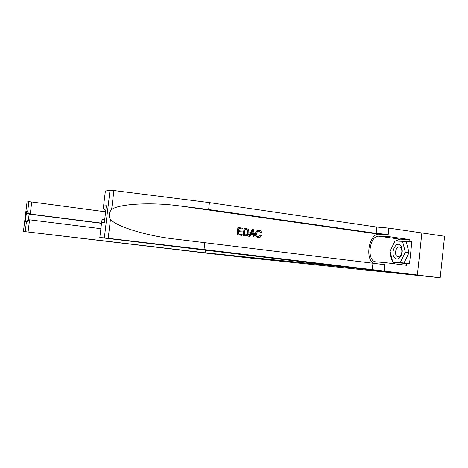 <?xml version="1.0" encoding="UTF-8"?>
<svg xmlns="http://www.w3.org/2000/svg" width="468" height="468" viewBox="0 0 468 468"><rect width="100%" height="100%" fill="white"/><g stroke="black" fill="none" stroke-linecap="round" stroke-linejoin="round"><path stroke-width="0.7" d="M421.879 232.935L444.6 236.258L440.201 277.758L364.695 269.059L200.55 252.346L243.296 257.295M440.201 277.758L243.29 257.341M394.635 257.874C396.226 259.453 397.935 259.395 399.771 257.698C402.544 254.007 402.977 250.146 401.076 246.115L400.573 245.478C396.092 240.289 389.996 253.17 394.635 257.874M396.665 256.072L398.145 256.856L400.187 255.943C402.076 253.422 402.369 250.789 401.076 248.034L399.274 246.847C396.209 246.396 394.173 253.627 396.665 256.072M402.562 241.336L406.282 241.851L409.05 252.667L404.007 263.016L392.699 261.922L390.113 251.246L394.951 241.032L402.562 241.336L405.306 252.17L400.28 262.542L392.699 261.922M409.05 252.667L405.306 252.17M404.007 263.016L400.28 262.542M237.054 234.766L242.073 235.398L237.054 234.766L237.884 227.524L242.734 228.144L242.635 228.981L238.943 228.519M238.592 231.59L242.038 232.005L238.592 231.549L238.306 234.059L242.172 234.562L242.073 235.398M244.156 228.337L243.097 235.55L245.817 235.884L243.331 235.562L244.156 228.337L247.519 228.893L248.403 229.536L249.081 232.614C248.853 234.837 247.765 235.925 245.817 235.884M258.798 231.081L260.553 232.777L258.798 231.081M258.757 230.244C256.868 230.344 255.762 231.426 255.446 233.485C255.271 235.773 256.183 237.147 258.201 237.609L258.43 237.621C256.487 237.165 255.633 235.796 255.879 233.503L255.446 233.485M105.364 191.049L110.021 190.26L113.899 190.534L209.436 202.621L208.634 209.553L376.178 233.351L387.814 234.439L379.092 234.199C368.696 233.263 364.449 260.635 374.505 263.578M208.634 209.553L179.706 205.932C151.936 202.135 119.703 203.709 111.641 209.412C108.927 212.478 108.529 215.806 110.448 219.41C116.93 226.892 147.923 236.182 175.828 239.166L384.544 264.654L383.859 271.013L417.38 275.02L354.334 268.006L99.801 237.545L104.329 237.908L110.021 190.26M252.334 229.437L248.707 236.281L249.918 236.416L248.947 236.293L252.334 229.437L253.363 229.577L255.107 237.095L254.142 236.972L253.662 234.661L250.906 234.298L249.918 236.416M250.889 234.333L253.258 234.649L253.902 236.96L255.107 237.095M209.436 202.621L376.863 227.05L388.896 228.103L421.879 232.929L417.38 275.02M204.82 242.599L204.019 249.561L383.859 271.013M110.448 219.41L108.19 238.329L204.019 249.561M395.372 241.049L399.883 239.177L409.266 239.511L409.073 241.342L395.676 241.061M393.377 262.01L393.465 262.367L409.512 263.812L411.881 241.734L409.073 241.342M406.698 263.461L406.499 265.292L385.158 262.624L384.246 271.054M388.896 228.103L387.984 236.51L378.875 236.223C369.158 235.369 366.304 261.571 376.091 261.858L385.158 262.624M409.266 239.511L387.984 236.51M103.574 206.002L105.388 190.915L103.574 206.002C102.978 208.324 103.721 209.746 105.809 210.278M108.19 238.329L104.329 237.908M101.609 222.423L99.801 237.545L101.609 222.423C101.48 220.539 102.305 219.445 104.089 219.147L104.458 219.141M395.15 263.876L393.003 261.963M392.541 261.284C391.236 259.114 390.593 256.446 390.605 253.282M391.061 249.245L394.547 241.886M398.256 241.16L395.788 240.821M411.881 241.734L402.854 241.377M103.592 205.955L106.359 205.762L106.119 207.716M106.359 205.762L104.563 220.685M259.108 231.093L258.944 231.075C257.628 231.21 256.909 232.058 256.786 233.614C256.517 235.281 257.072 236.34 258.441 236.785L260.442 235.228L260.027 235.211M255.879 233.503C256.136 231.426 257.184 230.344 259.02 230.25L259.249 230.274C260.506 230.484 261.249 231.286 261.477 232.684L260.553 232.777M260.442 235.228L261.32 235.579C260.793 237.048 259.828 237.726 258.43 237.621M252.164 231.601L251.275 233.509L253.48 233.795L252.755 230.332L252.164 231.601M253.662 234.661L253.258 234.649M253.065 231.824L252.667 231.812L253.048 233.743M244.349 234.848L247.285 234.714L248.169 232.479L247.356 229.765L244.98 229.297L244.349 234.848M247.285 234.714L246.934 234.702L247.747 232.467L248.169 232.479M247.356 229.765L247.034 229.753L247.747 232.467M246.297 229.472L247.034 229.753M244.975 229.326L245.987 229.46M242.635 228.981L238.943 228.483L238.692 230.712L242.131 231.169L242.038 232.005M237.288 234.772L238.113 227.524M105.622 211.828L31.748 201.983L30.268 214.063L29.127 214.122L28.431 219.796M101.527 223.119L30.268 214.063C28.782 213.718 27.922 212.817 27.7 211.349L28.881 201.714L27.045 201.971L23.423 231.438L215.526 254.235L200.509 252.34L205.124 252.808L205.429 250.21M205.124 252.808L23.429 231.438L27.039 202.006M100.86 228.659L29.56 219.808L28.08 231.906M28.881 201.714L31.748 201.983M101.503 223.312L29.127 214.122C27.653 213.777 26.805 212.881 26.588 211.431L27.7 211.349M25.219 231.584L26.401 221.926L29.56 219.808M26.401 221.926L25.301 221.92L28.232 219.796M179.706 205.932L379.092 234.199M372.914 263.385L372.224 269.708M376.178 233.351L376.863 227.05M104.364 222.487L101.614 222.47M113.899 190.534L111.641 209.412M387.814 234.439L388.504 228.097M399.883 239.177L378.875 236.223M25.301 221.92L26.588 211.431M401.076 248.034L401.076 246.115M400.187 255.943L399.771 257.698M401.626 247.162L400.69 247.04M104.358 222.44L106.347 205.803M104.089 219.147L104.75 219.141M258.634 231.069L258.944 231.075M27.969 219.802L29.098 219.79"/></g></svg>

